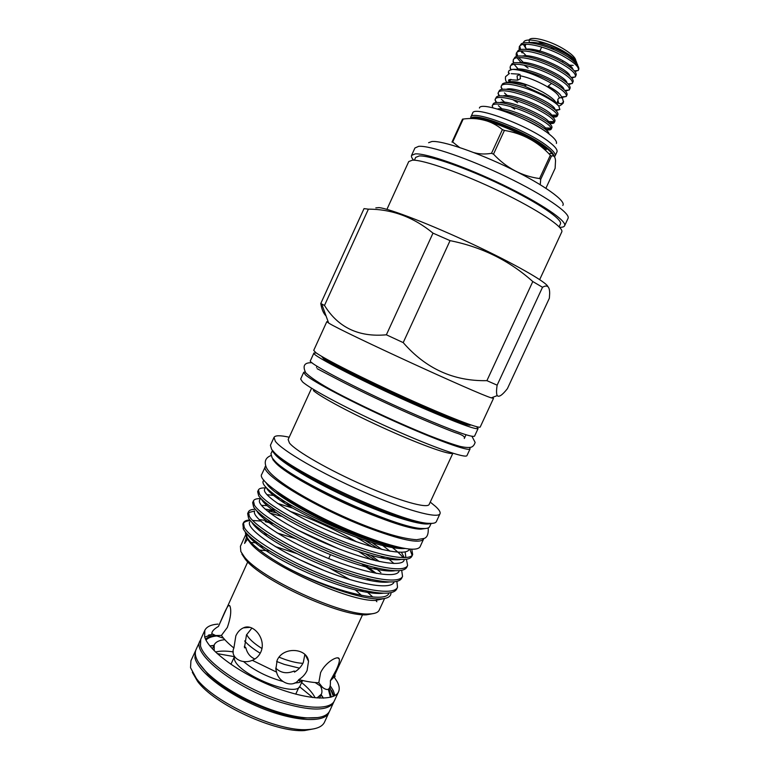 <?xml version="1.0" encoding="UTF-8"?>
<svg xmlns="http://www.w3.org/2000/svg" width="769" height="769" viewBox="0 0 769 769"><rect width="100%" height="100%" fill="white"/><g stroke="black" fill="none" stroke-linecap="round" stroke-linejoin="round"><path stroke-width="1.15" d="M520.44 78.669L519.959 74.382L517.076 75.92L517.547 80.207L520.44 78.669M557.765 99.557C558.996 97.644 560.582 97.211 562.514 98.278L563.35 101.825C562.149 103.709 560.582 104.151 558.669 103.152L557.765 99.557M330.43 697.291L328.382 689.457M323.461 698.156L321.144 694.647M323.316 698.156L321.038 694.868M198.681 662.743L207.966 674.24C224.769 689.687 247.137 702.203 275.081 711.815C285.52 715.17 294.883 717.237 303.149 718.025L317.933 717.592M200.411 640.106L196.047 649.536C193.586 655.246 197.306 663.022 207.207 672.865C221.693 687.082 250.05 703.049 275.956 711.335C286.654 714.766 296.228 716.891 304.697 717.698C318.606 718.813 326.931 716.583 329.67 710.998L333.986 701.549M210.283 634.723L208.437 635.117M199.998 640.894C191.596 653.544 235.074 688.015 280.176 702.193C310.301 711.248 328.132 711.306 333.659 702.376M212.244 634.31L204.756 637.145M331.295 697.06L329.065 688.774M214.426 635.338C210.389 635.982 207.438 637.28 205.573 639.231M216.848 635.953C211.792 636.434 208.159 637.799 205.957 640.039M333.41 696.32L329.776 687.351M334.015 696.051L331.65 690.552M213.907 645.595L209.927 646.008M214.013 645.374L209.841 645.893M230.008 606.232L228.739 605.318C227.537 606.356 225.692 609.769 223.202 615.556L218.463 626.408C214.051 628.975 211.84 631.387 211.821 633.627L215.599 635.53L221.424 635.415L227.336 627.456C230.642 617.911 231.536 610.836 230.008 606.232M361.507 595.408L355.268 589.813M323.98 570.463L299.487 559.621M269.708 550.931L259.595 550.085M247.753 561.879L218.463 626.408M318.808 682.747L322.528 687.39C328.2 691.658 330.805 689.437 330.372 680.738L336.082 670.251C338.764 664.685 339.811 660.879 339.225 658.85C338.158 655.101 325.47 662.071 320.586 672.702L318.808 682.747C313.194 682.622 306.533 681.584 298.824 679.604C302.525 677.364 305.283 674.317 307.1 670.481L308.523 661.35C307.292 648.084 283.155 646.095 277.138 660.302L275.86 669.299L276.561 672.125C279.147 683.305 293.518 688.111 298.824 679.604M218.021 624.092C211.004 624.63 206.611 626.716 204.823 630.34L204.65 636.79C208.13 649.959 237.688 672.164 271.447 685.89C305.206 699.723 334.448 701.674 338.543 691.84C339.754 689.091 339.331 685.746 337.255 681.805L333.9 676.71M334.611 675.163L335.13 676.172M233.891 648.027C229.662 656.937 241.418 664.974 252.299 660.321L252.501 660.244C256.144 658.725 258.884 656.082 260.701 652.314C266.949 639.587 253.443 622.803 243.427 627.86C240.207 629.253 237.679 631.926 235.833 635.876L233.891 648.027C228.23 643.499 224.067 639.299 221.424 635.415M251.924 628.062L246.474 634.944L244.455 647.786L245.792 647.642C247.176 653.256 250.213 657.043 254.895 659.004M275.725 668.088C280.772 673.019 286.875 674.009 294.018 671.087L294.479 672.096C298.42 669.799 301.361 666.608 303.303 662.522L304.851 654.429M334.976 695.541L333.227 690.524L330.18 685.708M204.823 630.34L200.738 639.289L200.488 645.883C203.852 659.312 233.315 681.699 267.083 695.387C300.842 709.172 330.189 710.864 334.409 700.77L338.543 691.84M243.465 661.475C254.106 670.424 267.189 677.066 282.713 681.392M294.325 683.093L299.189 682.536L302.227 680.844M234.199 656.101L234.391 659.293C237.871 674.663 296.988 698.367 300.121 685.833L302.505 680.68M315.127 697.839C312.829 693.119 308.321 688.034 301.631 682.574M299.814 681.132L299.074 680.565M233.324 651.901C225.961 650.795 220.021 650.824 215.503 652.016M316.943 697.992L321.365 694.176C322.336 691.994 322.067 689.36 320.558 686.256L320.442 686.015M224.827 639.683C219.203 640.202 215.676 641.932 214.224 644.893L214.205 650.737M302.919 663.311C298.112 663.147 292.239 661.898 285.28 659.552L279.012 657.197M312.81 697.579L299.545 686.717M234.084 656.611L217.204 653.612M195.72 650.391L190.933 660.734L190.529 667.684L196.355 678.441C213.695 702.433 278.022 732.021 307.523 729.57C316.732 729.099 322.384 726.628 324.499 722.168L329.238 711.806M195.288 651.208L194.951 657.995C198.152 671.77 227.48 694.407 261.258 708.028C295.036 721.755 324.528 723.1 328.901 712.661M299.487 668.165L284.395 664.426L276.648 661.494M550.344 155.213L551.469 156.069L540.703 179.379L539.569 178.562L550.344 155.213C537.8 141.659 522.487 133.393 504.406 130.422L493.506 154.146C506.483 168.017 521.834 176.149 539.569 178.562M493.506 154.146L491.506 153.319L502.407 129.596C491.449 120.589 478.376 117.071 463.207 119.041L452.672 142.034L459.526 147.446M474.079 152.675C479.423 154.165 485.239 154.377 491.506 153.319M452.672 142.034L451.999 142.092L462.515 119.128L463.207 119.041M502.407 129.596L504.406 130.422M470.638 118.263L470.801 117.128C471.868 109.179 527.476 130.115 547.711 146.418C553.363 150.82 555.833 153.983 555.112 155.905L554.362 156.761M470.772 117.186L472.618 113.158C473.502 104.93 529.351 125.818 549.614 142.303C555.305 146.773 557.746 149.993 556.939 151.945L555.083 155.963M479.414 108.054C480.625 100.489 531.312 119.349 549.691 134.508C554.853 138.612 557.083 141.592 556.4 143.457M316.328 352.99L313.915 353.038L310.436 360.661C306.139 362.487 365.188 393.074 418.499 416.029C453.595 431.044 472.291 437.744 474.569 436.148L478.087 428.554L476.559 426.689M313.915 353.038C309.782 354.49 369.005 384.75 422.258 407.868C457.324 422.988 475.934 429.89 478.087 428.554M265.68 465.889L261.825 474.194C255.289 481.317 309.965 515.518 362.247 535.445C396.814 548.335 416.058 552.161 419.999 546.942L423.786 538.617M265.42 466.331C259.047 473.089 313.887 506.963 366.121 527.044C400.639 540.049 419.816 544.067 423.632 539.098M414.376 160.221L415.673 157.385L419.24 155.953C429.66 155.232 466.793 168.151 502.445 185.406C538.146 202.632 562.985 219.559 560.418 223.962L559.111 226.797M374.032 613.441L366.534 614.816C340.542 616.844 260.47 580.009 245.09 558.957L241.851 554.055M245.647 534.82L240.399 546.317L240.841 551.536L244.148 556.554C259.903 578.077 342.368 616.017 368.966 613.96C374.647 613.845 378.05 612.576 379.184 610.153L384.587 598.493M320.779 303.515L364.025 208.62L368.389 209.158C392.055 209.168 413.587 217.156 432.995 233.142L450.057 240.639C481.923 247.032 509.501 260.662 532.792 281.55L542.52 287.27C547.355 284.443 549.729 286.539 549.652 293.547L549.383 298.161L507.386 388.681C502.292 395.141 498.908 397.448 497.226 395.612C496.341 393.997 496.313 390.508 497.139 385.173L486.902 380.655C453.72 381.337 425.815 368.649 403.206 342.609L386.365 334.803C358.806 337.341 338.177 327.556 324.489 305.447L320.779 303.515C321.74 309.359 323.499 313.512 326.056 315.963M375.82 207.87L378.982 207.601C389.537 208.61 430.467 224.413 472.416 244.09C514.403 263.748 546.605 282.185 547.922 286.664M413.664 160.192C411.79 158.097 411.088 156.501 411.559 155.396L415.231 153.887C426.103 153.041 465.37 166.671 503.186 184.964C541.068 203.227 567.339 221.155 564.609 225.788C564.081 226.865 562.408 227.374 559.601 227.307M564.609 225.788L568.041 218.386C570.877 213.503 544.721 195.316 506.848 177.014C469.042 158.683 429.669 145.235 418.682 146.331L414.943 147.975L411.559 155.396M428.593 142.717L431.87 141.515C442.088 140.41 477.684 152.493 511.01 168.853C544.404 185.194 566.638 201.363 562.783 205.448M328.219 321.894L326.815 321.673L329.142 323.336C342.926 332.093 478.107 394.209 491.285 397.852L493.506 398.332L492.429 397.419M272.774 459.526L274.696 461.813C289.913 480.712 396.766 529.86 421.018 529.12L426.891 528.313M272.236 450.913L270.948 453.729L272.111 457.795L274.052 460.112C289.461 479.212 398.207 529.226 422.729 528.495C426.67 528.688 428.958 528.092 429.602 526.698L431.13 523.381M272.293 451.086L274.225 453.335C289.903 472.57 402.956 524.573 427.766 523.958L433.706 523.18M289.202 437.225C280.262 435.244 275.206 435.292 274.033 437.359L270.409 445.299L271.63 449.356L273.581 451.624C289.442 471.041 404.417 523.929 429.477 523.333C433.428 523.554 435.725 522.987 436.35 521.622L440.022 513.702C440.656 512.154 439.157 509.722 435.514 506.406L430.246 502.099M274.033 437.359L275.321 441.262C282.079 450.576 320.99 473.243 362.92 491.593C404.879 510.01 438.186 519.104 440.022 513.702M311.291 388.874L288.154 439.532L289.432 442.982C295.661 450.99 328.824 470.099 364.122 485.537C399.428 501.023 427.612 508.867 429.179 504.397L452.874 453.229M313.396 390.556C320.26 396.871 352.933 414.299 387.624 429.852C422.344 445.443 450.432 455.325 452.797 453.201M305.043 371.86L303.707 372.321L300.65 379.03L302.457 381.808C310.195 389.018 349.943 410.108 391.825 428.823C433.735 447.577 466.129 458.814 466.985 455.536L470.09 448.856L469.58 447.539M303.707 372.321L305.572 374.974C313.425 381.943 353.269 402.85 395.151 421.604C437.061 440.406 469.35 451.884 470.09 448.856M326.815 321.673L313.723 350.376L315.79 352.606C324.009 358.777 364.17 379.088 406.022 397.977C447.923 416.904 479.866 429.198 480.241 426.968L493.506 398.332M409.79 549.104L412.146 555.353M411.78 549.239L412.674 554.545L411.857 556.295C409.906 560.245 400.918 560.505 384.885 557.054C352.981 550.287 295.998 524.852 272.111 507.665C265.19 502.82 260.72 498.879 258.692 495.842L257.644 491.67L258.442 489.92C259.182 488.459 261.441 487.796 265.238 487.931M412.674 554.545C409.867 561.706 378.54 555.843 339.658 540.098C301.217 524.593 265.507 503.493 259.509 494.063L258.442 489.92M396.9 581.345L397.506 587.276L396.698 589.025C394.074 594.101 383.097 594.543 363.766 590.332C332.708 583.527 284.146 561.793 260.441 544.885C251.376 538.511 245.705 533.302 243.437 529.235L242.86 524.045L243.465 522.728C244.254 521.103 246.368 520.18 249.79 519.95M397.506 587.276C394.199 595.523 362.41 590.755 323.499 575.193C285.03 559.87 249.752 537.964 244.254 527.457L243.465 522.728M401.678 570.3L402.552 576.375L401.745 578.125C399.371 582.806 389.085 583.19 370.898 579.259C339.465 572.472 288.077 549.489 264.248 532.417C255.952 526.573 250.704 521.815 248.522 518.114L247.647 513.548L248.454 511.798C249.262 510.164 251.559 509.318 255.318 509.261M402.552 576.375C399.419 584.267 367.784 579.124 328.882 563.504C290.422 548.124 255 526.486 249.339 516.335L248.454 511.798M406.407 559.226L407.608 565.465L406.801 567.214C404.648 571.521 395.026 571.838 377.935 568.166C346.233 561.389 292.028 537.185 268.141 520.007C260.556 514.682 255.712 510.337 253.607 506.982L252.645 502.618L253.443 500.859C254.231 499.302 256.538 498.552 260.364 498.6M407.608 565.465C404.648 572.992 373.157 567.484 334.265 551.806C295.815 536.358 260.249 514.99 254.424 505.204L253.443 500.859M267.42 521.411L265.132 521.661L273.812 523.795M260.643 521.036L252.645 520.469M250.29 520.575C246.772 520.882 244.417 521.815 243.254 523.372M248.214 512.74L254.712 510.962M269.957 513.096L282.348 516.528M358.498 551.46L371.139 559.592M265.026 509.068L273.226 510.472L268.727 510.972L276.936 513.038M365.39 553.642L375.954 560.803M277.484 503.387L292.97 508.203M356.316 537.243L372.225 546.894M387.115 557.535L393.949 563.514M285.837 503.945L292.72 506.213M364.977 540.242L377.79 548.451M267.727 489.891L268.698 490.016M391.258 546.644C396.516 550.719 400.514 554.401 403.264 557.679M393.065 545.779L393.641 546.24M395.122 547.441L395.91 548.105M247.541 539.136L244.552 543.423L246.561 537.108L245.82 535.272L246.464 534.426L247.541 539.136L250.012 542.549C265.459 563.485 349.837 602.29 375.781 600.397L383.866 598.609M386.922 209.351L408.733 161.577L412.357 160.183C423.133 159.548 462.323 173.323 500.138 191.577C538.021 209.812 564.379 227.528 561.755 231.959L539.675 279.618M276.186 491.035C296.267 509.616 370.687 543.846 397.861 546.999M321.586 356.316L323.489 358.594C331.141 364.333 367.092 382.549 404.311 399.322C441.56 416.135 470.138 427.064 470.541 425.007L470.609 424.853M517.652 102.758L512.663 99.576M507.377 95.616L504.464 92.953M501.724 89.483L501.205 86.205C502.801 80.937 525.573 86.57 543.154 95.673C550.633 99.537 555.852 103.008 558.823 106.084C556.131 102.796 551.046 99.047 543.548 94.808L524.179 85.945C513.019 82.427 505.81 81.725 502.561 83.821L501.205 86.205M523.035 118.916L530.793 122.521C536.945 125.626 541.703 128.5 545.058 131.153M548.989 133.96C549.095 131.393 543.27 127.058 531.523 120.935C519.556 115.11 508.79 111.313 499.225 109.554M492.987 107.843L492.189 105.843C493.631 100.941 516.249 106.843 533.878 115.811C545.586 121.935 551.392 126.318 551.296 128.952L551.238 129.105C550.787 130.009 549.028 130.211 545.952 129.721M551.873 127.702L551.95 127.558C552.421 124.991 546.644 120.55 534.609 114.235C517.941 105.766 496.37 99.816 493.314 103.709L492.189 105.843M502.109 108.958L498.37 105.661M495.899 102.652L495.198 99.297C496.687 94.279 519.354 100.095 536.973 109.102C548.778 115.321 554.555 119.772 554.295 122.463L554.257 122.569C553.815 123.463 552.152 123.722 549.277 123.328M554.92 121.118L554.968 121.021C555.478 118.368 549.72 113.87 537.704 107.516C521.151 99.066 499.667 93.193 496.389 97.086L495.198 99.297M514.721 109.131L510.645 106.583M504.733 102.287L501.417 99.307M498.812 96.067L498.197 92.751C499.744 87.608 522.459 93.337 540.059 102.392C551.969 108.708 557.717 113.235 557.294 115.975L557.275 116.023C556.843 116.917 555.276 117.215 552.584 116.917M557.967 114.523L557.986 114.475C558.534 111.745 552.805 107.189 540.79 100.806C524.371 92.376 502.974 86.57 499.466 90.463L498.197 92.751M545.211 127.933L551.248 128.173M548.384 121.54L554.295 121.646M551.527 115.129L557.333 115.11M511.222 81.639C518.508 81.37 528.995 84.84 542.693 92.049C550.979 96.798 555.526 100.614 556.314 103.479M524.179 85.945L526.419 85.042C516.47 81.697 510.039 80.841 507.127 82.456M520.815 75.891C528.514 77.611 536.772 80.889 545.596 85.724C554.93 91.146 559.447 95.269 559.14 98.086M508.809 73.978L508.347 72.161L509.116 70.508L512.5 69.373C522.045 69.835 534.34 74.093 549.383 82.148L551.575 83.417C562.168 89.425 567.089 93.751 566.33 96.385L561.668 97.548M519.383 49.937L519.258 46.842C521.19 40.853 544.25 45.938 561.745 55.301C573.664 61.914 579.23 66.865 578.432 70.142L575.039 71.642M577.673 65.5C577.904 63.635 574.606 60.703 567.791 56.733L562.475 53.705C546.913 45.409 526.169 40.084 521.228 43.9L519.258 46.842M519.729 46.121L520.661 49.601M521.536 50.965L527.121 56.675M566.33 96.385L567.109 94.683C567.455 91.646 561.783 86.964 550.075 80.639C537.204 73.901 519.7 68.508 512.5 69.373M510.539 69.748L510.222 66.538C511.991 60.914 534.897 66.269 552.44 75.497C564.408 82.014 570.04 86.791 569.358 89.829L565.513 91.117M569.358 89.829L570.156 88.05C570.406 84.917 564.754 80.197 553.171 73.911C537.243 65.557 516.21 60.03 511.856 63.885L510.222 66.538M518.229 69.066L514.153 64.385M513.471 63.125L513.231 59.972C515.057 54.234 538.012 59.492 555.535 68.768C567.493 75.314 573.107 80.149 572.376 83.273L568.704 84.628M572.376 83.273L573.203 81.408C573.366 78.178 567.724 73.43 556.275 67.182C540.463 58.848 519.527 53.388 514.97 57.223L513.231 59.972M528.092 68.095L524.064 65.105M520.998 62.443L517.056 57.771M516.422 56.531L516.249 53.407C518.123 47.543 541.126 52.715 558.64 62.039C570.579 68.614 576.164 73.507 575.404 76.708L571.876 78.14M575.404 76.708L576.25 74.766C576.317 71.43 570.694 66.663 559.371 60.443C543.693 52.129 522.853 46.736 518.095 50.562L516.249 53.407M516.72 52.686L517.748 56.214M518.681 57.598L523.391 62.443M529.341 42.756L529.072 40.046M529.322 39.68C531.744 36.056 549.46 40.594 562.677 48.399C571.127 53.436 575.52 57.55 575.856 60.751M576.827 63.385C576.683 60.251 571.953 56.031 562.629 50.706C547.528 42.199 527.178 37.335 523.958 41.622L523.266 43.064M523.372 44.458L526.602 49.476M536.627 43.939C539.655 41.324 547.182 43.102 559.198 49.274L565.523 53.734M553.901 49.629L550.844 46.803M538.608 50.639L538.06 51.831M535.849 51.225L536.358 50.11M536.829 51.485L537.358 50.331M541.674 47.053L539.309 52.196M569.348 65.134L573.213 65.403M567.791 56.733C575.404 61.962 579.095 66.076 578.846 69.056L578.432 70.142M551.575 83.417L548.162 86.138C557.189 91.261 561.678 95.154 561.649 97.826M575.779 62.27C573.232 55.041 539.29 39.863 528.774 42.718M525.746 44.246L525.189 46.467L526.486 49.466M572.963 69.421C571.992 62.731 536.147 46.323 525.525 49.389M522.66 50.908L522.17 52.917L520.805 51.033M569.964 76.15C569.387 69.691 532.715 52.878 522.286 56.06M566.964 82.869C566.801 76.65 529.274 59.424 519.065 62.722M563.956 89.579C564.225 83.619 525.823 65.961 515.845 69.373M560.361 94.933C558.611 92.53 554.536 89.598 548.162 86.138M555.968 110.601L559.842 109.525L558.823 106.084M526.419 85.042C518.633 82.619 512.961 81.831 509.424 82.677M554.91 109.64C556.612 104.546 515.451 85.561 506.233 89.319M551.882 116.311C554.122 111.534 511.981 92.078 503.041 95.962M548.855 122.963C551.642 118.532 508.501 98.595 499.869 102.604M551.296 128.952L545.836 129.48C548.326 125.289 507.165 106.084 497.437 109.025M275.052 539.405L272.399 537.771M330.449 554.718L328.68 558.573M295.911 538.79L277.215 532.984M245.82 535.272L245.292 531.917M243.119 528.534L243.417 529.197M361.392 563.687L374.57 572.982M390.969 592.649C391.161 596.6 387.499 598.695 379.963 598.916C361.968 599.733 317.635 584.709 284.636 566.397C267.391 556.535 255.587 547.903 249.233 540.52L246.532 536.743M376.868 601.733L375.839 600.378M372.821 597.023L365.852 590.803M349.914 579.624L329.44 568.08M296.863 553.613L275.225 546.509M257.653 542.904L251.002 542.481M273.389 538.387L272.245 538.108M409.31 549.056L409.156 549.393C406.551 556.852 370.812 548.979 331.16 531.812C291.403 514.721 261.393 494.554 264.632 489.257L265.641 487.027M397.294 547.826L397.813 548.326M401.418 552.296L404.311 557.669M404.1 560.313C401.322 568.137 365.438 560.63 325.796 543.472C286.058 526.39 256.221 505.867 259.634 500.196L260.556 498.168M280.791 500.686L285.712 502.061M371.744 542.405L381.962 549.508M392.632 558.563L393.747 559.707M399.053 571.223C396.102 579.422 360.055 572.28 320.442 555.122C280.714 538.05 251.059 517.172 254.635 511.125M273.226 510.472L274.197 510.693M370.687 555.189L379.309 561.553M388.768 570.146L389.537 571.011M393.997 582.123C390.883 590.688 354.682 583.921 315.088 566.763C275.379 549.7 245.897 528.466 249.646 522.045M259.086 519.575L266.237 520.507M296.997 529.716L338.091 548.547M364.833 564.725L376.272 573.395M388.96 593.014L388.97 592.986C386.394 604.915 328.767 590.352 284.636 566.397M405.061 548.489C400.88 548.883 394.805 548.201 386.836 546.451C356.729 540.155 301.198 515.422 278.926 499.417C271.832 494.457 267.689 490.622 266.487 487.931M405.138 551.902L405.772 556.708L405.128 557.64M401.11 559.457C396.669 560.284 389.672 559.659 380.088 557.563C350.106 551.267 297.142 527.659 274.821 511.606C267.237 506.271 262.796 502.119 261.498 499.148M266.93 494.64L276.081 495.755M285.472 498.091L287.625 498.716M382.731 545.481L390.008 551.21M395.266 570.704C390.441 571.502 383.116 570.819 373.273 568.656C343.474 562.35 293.095 539.886 270.784 523.843C262.969 518.335 258.269 513.961 256.673 510.722M261.441 505.358L267.035 505.618M290.057 511.337C311.714 518.623 333.833 528.764 356.412 541.751M389.374 581.96C384.154 582.729 376.483 581.989 366.361 579.739C336.851 573.414 289.067 552.094 266.824 536.137C258.749 530.447 253.77 525.842 251.886 522.334M377.31 569.502L380.876 572.597M383.433 593.207C377.81 593.947 369.783 593.139 359.363 590.794C330.209 584.459 285.068 564.283 262.94 548.499C254.577 542.626 249.31 537.781 247.118 533.984M266.151 482.672C271.053 494.477 330.757 527.582 374.186 541.828L389.316 546.182C396.122 547.826 401.399 548.585 405.138 548.489M263.998 480.289C260.778 482.538 265.007 487.834 276.696 496.178C296.824 510.529 341.571 531.869 374.186 541.828M432.995 233.142L386.365 334.803M324.489 305.447L368.389 209.158M532.792 281.55L486.902 380.655M403.206 342.609L450.057 240.639M497.139 385.173L542.52 287.27M540.703 179.379L540.242 184.695M545.913 188.261L555.122 168.315L555.526 160.74C555.276 156.857 553.92 155.3 551.469 156.069M552.123 153.579L549.922 153.454M260.249 653.237C253.241 648.988 248.031 644.893 244.619 640.952M314.809 728.647L304.553 730.55C276.052 732.934 214.291 704.519 197.546 681.334L192.317 672.308M261.921 648.498C253.722 643.288 248.637 638.635 246.666 634.521M245.792 647.642L244.311 646.345M295.594 671.424L294.018 671.087M330.372 680.738L333.486 677.604L362.584 614.7M252.299 660.321L276.561 672.125M472.06 118.311C478.914 114.004 528.101 133.623 546.153 148.071C550.335 151.282 552.748 153.848 553.411 155.771M546.365 149.513C531.542 137.805 493.871 121.002 478.001 118.984M471.378 118.282C474.521 111.736 527.226 131.989 546.461 147.427C551.431 151.272 553.901 154.165 553.863 156.117M274.091 453.201L274.158 453.297C280.397 462.236 314.396 482.644 352.692 499.763C390.998 516.922 424.363 526.717 430.477 523.381M468.052 423.959C452.691 421.47 335.813 367.707 323.932 357.672M511.241 73.661L518.94 74.16M563.552 101.2L563.225 103.113C561.101 105.19 559.563 106.093 558.611 105.824M506.934 82.6C505.598 80.985 505.156 78.986 505.598 76.612L508.309 74.41M511.001 79.399C509.338 80.774 508.501 81.024 508.511 80.159L509.405 79.62L517.547 80.207M558.669 103.152L558.64 103.219C557.958 103.652 557.583 102.959 557.506 101.162M321.413 695.013L321.692 695.734M207.966 674.24L207.207 672.865M303.149 718.025L304.697 717.698M213.551 645.402L212.83 645.662M322.528 687.39L315.175 682.555M334.121 676.239L334.688 677.758M335.207 676.307L334.236 675.98M215.599 635.53L223.577 638.251M212.407 648.873L214.224 644.893M298.872 687.361L295.738 694.147M554.045 156.309L555.112 155.905M464.332 438.263C465.139 436.6 462.102 434.716 455.21 432.611C447.606 429.813 424.459 420.451 401.447 410.098C376.464 398.775 354.951 388.422 336.928 379.04L317.116 368.668M312.022 362.747C304.332 362.401 302.246 365.765 305.774 372.85C312.089 378.906 324.614 386.711 343.349 396.266C369.178 409.502 402.264 424.671 428.621 435.341C441.07 440.252 451.461 443.915 459.804 446.328C464.399 447.395 468.071 447.721 470.811 447.308C472.82 446.799 474.262 445.164 475.136 442.415L471.955 436.302M428.218 527.919C428.573 533.811 427.266 537.31 424.296 538.396L416.615 539.713C403.167 538.838 383.942 533.321 358.95 523.18C315.348 505.3 271.688 479.741 266.42 467.619C263.921 461.765 265.43 457.747 270.928 455.575M379.511 517.739C355.711 508.78 332.66 498.177 310.359 485.941M366.534 614.816L368.966 613.96M245.09 558.957L244.148 556.554M491.285 397.852L497.226 395.622M421.018 529.12L422.729 528.495M274.696 461.813L274.052 460.112M427.766 523.958L429.477 523.333M274.225 453.335L273.581 451.624M464.303 438.474L466.024 434.754M551.238 129.105L551.95 127.558M554.257 122.569L554.968 121.021M557.275 116.023L557.986 114.475M509.655 81.697L510.703 79.418M509.424 73.661L508.347 72.161M562.418 62.116L563.033 60.789M523.689 44.41L525.189 46.467M578.182 70.537L574.376 70.844M519.017 48.553L519.902 49.774M575.212 77.025L571.204 77.361M516.009 54.984L517.008 56.368M572.232 83.523L568.022 83.879M513 61.414L514.105 62.962M569.252 90.011L564.831 90.396M509.991 67.845L511.222 69.566M566.272 96.5L561.562 96.923M556.564 103.709L557.563 101.527M555.266 109.948L559.842 109.525M502.551 89.348L500.994 87.147M552.065 116.465L557.294 115.975M499.667 95.952L498.004 93.587M548.864 122.982L554.295 122.463M496.793 102.556L495.015 100.028M252.28 538.733L251.444 539.261M378.175 580.931L378.329 581.835M316.511 367.428L317.059 366.236M375.781 600.397L379.963 598.916M250.012 542.549L249.233 540.52M328.632 323.038L321.721 304.024M276.696 496.178L278.926 499.417M384.885 557.054L380.088 557.563M272.111 507.665L274.821 511.606M377.935 568.166L373.273 568.656M268.141 520.007L270.784 523.843M370.898 579.259L366.361 579.739M264.248 532.417L266.824 536.137M363.766 590.332L359.363 590.794M260.441 544.885L262.94 548.499M386.836 546.451L389.316 546.182M471.186 118.272L470.801 117.128M304.553 730.55L307.523 729.57M197.546 681.334L196.355 678.441M234.036 657.543L230.921 664.339M319.529 698.137L321.365 694.176M299.189 682.536L302.707 680.546M308.523 661.35L305.418 654.996M243.427 627.86L249.838 627.369M228.739 605.318L229.739 605.674M339.225 658.85L337.687 657.87"/></g></svg>

